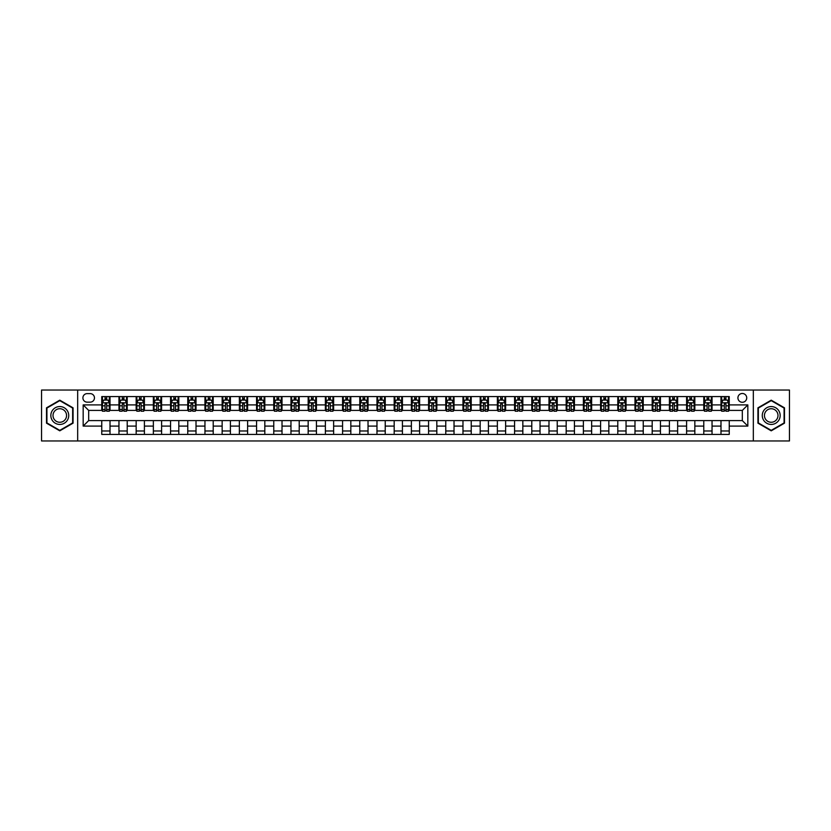 <?xml version="1.0" encoding="UTF-8"?>
<svg xmlns="http://www.w3.org/2000/svg" width="831" height="831" viewBox="0 0 831 831"><rect width="100%" height="100%" fill="white"/><g stroke="black" fill="none" stroke-linecap="round" stroke-linejoin="round"><path stroke-width="1.25" d="M742.322 393.479A4.404 4.404 0 0 0 737.918 397.883A4.404 4.404 0 0 0 742.322 402.287A4.404 4.404 0 0 0 746.726 397.883A4.404 4.404 0 0 0 742.322 393.479M753.333 440.96L789.45 440.96L789.45 390.04L753.333 390.04L753.333 440.96L77.667 440.96L77.667 390.04L41.55 390.04L41.55 440.96L77.667 440.96M87.172 402.152L90.195 402.152A4.269 4.269 0 0 0 94.464 397.883A4.269 4.269 0 0 0 90.195 393.624L87.172 393.624A4.269 4.269 0 0 0 82.903 397.883A4.269 4.269 0 0 0 87.172 402.152M753.333 390.04L77.667 390.04M101.756 426.095L83.173 426.095L83.173 404.905L101.756 404.905L101.756 410.41L88.678 410.41L88.678 420.59L101.756 420.59L101.756 434.426L729.244 434.426L729.244 420.59L742.322 420.59L742.322 410.41L729.244 410.41L729.244 404.905L747.827 404.905L747.827 426.095L729.244 426.095M729.244 404.905L729.244 396.574L101.756 396.574L101.756 404.905M720.986 396.574L720.986 410.41L721.682 410.41M724.289 410.41L725.941 410.41M728.558 410.41L729.244 410.41M720.986 410.41L711.357 410.41M703.784 396.574L703.784 410.41L704.48 410.41M707.088 410.41L708.739 410.41M703.784 410.41L694.155 410.41M686.593 396.574L686.593 410.41L687.279 410.41M689.886 410.41L691.537 410.41M686.593 410.41L676.953 410.41M669.391 396.574L669.391 410.41L670.077 410.41M672.695 410.41L674.336 410.41M669.391 410.41L659.752 410.41M652.19 396.574L652.19 410.41L652.875 410.41M655.493 410.41L657.144 410.41M652.19 410.41L642.55 410.41M634.988 396.574L634.988 410.41L635.673 410.41M638.291 410.41L639.943 410.41M634.988 410.41L625.348 410.41M617.786 396.574L617.786 410.41L618.472 410.41M621.089 410.41L622.741 410.41M617.786 410.41L608.147 410.41M600.584 396.574L600.584 410.41L601.27 410.41M603.888 410.41L605.539 410.41M600.584 410.41L590.955 410.41M583.383 396.574L583.383 410.41L584.068 410.41M586.686 410.41L588.338 410.41M583.383 410.41L573.754 410.41M566.181 396.574L566.181 410.41L566.867 410.41M569.484 410.41L571.136 410.41M566.181 410.41L556.552 410.41M548.979 396.574L548.979 410.41L549.665 410.41M552.283 410.41L553.934 410.41M548.979 410.41L539.35 410.41M531.778 396.574L531.778 410.41L532.463 410.41M535.081 410.41L536.733 410.41M531.778 410.41L522.148 410.41M514.576 396.574L514.576 410.41L515.262 410.41M517.879 410.41L519.531 410.41M514.576 410.41L504.947 410.41M497.374 396.574L497.374 410.41L498.06 410.41M500.678 410.41L502.329 410.41M497.374 410.41L487.745 410.41M480.173 396.574L480.173 410.41L480.869 410.41M483.476 410.41L485.127 410.41M480.173 410.41L470.543 410.41M462.971 396.574L462.971 410.41L463.667 410.41M466.274 410.41L467.926 410.41M462.971 410.41L453.342 410.41M445.769 396.574L445.769 410.41L446.465 410.41M449.072 410.41L450.724 410.41M445.769 410.41L436.14 410.41M428.578 396.574L428.578 410.41L429.263 410.41M431.871 410.41L433.522 410.41M428.578 410.41L418.938 410.41M411.376 396.574L411.376 410.41L412.062 410.41M414.679 410.41L416.321 410.41M411.376 410.41L401.737 410.41M394.174 396.574L394.174 410.41L394.86 410.41M397.478 410.41L399.129 410.41M394.174 410.41L384.535 410.41M376.973 396.574L376.973 410.41L377.658 410.41M380.276 410.41L381.928 410.41M376.973 410.41L367.333 410.41M359.771 396.574L359.771 410.41L360.457 410.41M363.074 410.41L364.726 410.41M359.771 410.41L350.131 410.41M342.569 396.574L342.569 410.41L343.255 410.41M345.873 410.41L347.524 410.41M342.569 410.41L332.94 410.41M325.368 396.574L325.368 410.41L326.053 410.41M328.671 410.41L330.323 410.41M325.368 410.41L315.738 410.41M308.166 396.574L308.166 410.41L308.852 410.41M311.469 410.41L313.121 410.41M308.166 410.41L298.537 410.41M290.964 396.574L290.964 410.41L291.65 410.41M294.267 410.41L295.919 410.41M290.964 410.41L281.335 410.41M273.763 396.574L273.763 410.41L274.448 410.41M277.066 410.41L278.717 410.41M273.763 410.41L264.133 410.41M256.561 396.574L256.561 410.41L257.246 410.41M259.864 410.41L261.516 410.41M256.561 410.41L246.932 410.41M239.359 396.574L239.359 410.41L240.045 410.41M242.662 410.41L244.314 410.41M239.359 410.41L229.73 410.41M222.157 396.574L222.157 410.41L222.853 410.41M225.461 410.41L227.112 410.41M222.157 410.41L212.528 410.41M204.956 396.574L204.956 410.41L205.652 410.41M208.259 410.41L209.911 410.41M204.956 410.41L195.327 410.41M187.754 396.574L187.754 410.41L188.45 410.41M191.057 410.41L192.709 410.41M187.754 410.41L178.125 410.41M170.563 396.574L170.563 410.41L171.248 410.41M173.856 410.41L175.507 410.41M170.563 410.41L160.923 410.41M153.361 396.574L153.361 410.41L154.047 410.41M156.664 410.41L158.306 410.41M153.361 410.41L143.721 410.41M136.159 396.574L136.159 410.41L136.845 410.41M139.463 410.41L141.114 410.41M136.159 410.41L126.52 410.41M118.958 396.574L118.958 410.41L119.643 410.41M122.261 410.41L123.912 410.41M118.958 410.41L109.318 410.41M101.756 410.41L102.442 410.41M105.059 410.41L106.711 410.41M101.756 420.59L110.014 420.59L110.014 434.426M729.244 420.59L110.014 420.59M110.014 396.574L110.014 410.41M101.756 400.023L102.442 400.023M105.059 400.023L106.711 400.023M109.318 400.023L110.014 400.023M101.756 430.977L110.014 430.977M118.958 420.59L118.958 434.426M127.216 396.574L127.216 410.41M118.958 400.023L119.643 400.023M122.261 400.023L123.912 400.023M126.52 400.023L127.216 400.023M127.216 420.59L127.216 434.426M118.958 430.977L127.216 430.977M136.159 420.59L136.159 434.426M144.407 420.59L144.407 434.426M136.159 430.977L144.407 430.977M144.407 396.574L144.407 410.41M136.159 400.023L136.845 400.023M139.463 400.023L141.114 400.023M143.721 400.023L144.407 400.023M153.361 420.59L153.361 434.426M161.609 420.59L161.609 434.426M153.361 430.977L161.609 430.977M161.609 396.574L161.609 410.41M153.361 400.023L154.047 400.023M156.664 400.023L158.306 400.023M160.923 400.023L161.609 400.023M170.563 420.59L170.563 434.426M178.81 420.59L178.81 434.426M170.563 430.977L178.81 430.977M178.81 396.574L178.81 410.41M170.563 400.023L171.248 400.023M173.856 400.023L175.507 400.023M178.125 400.023L178.81 400.023M187.754 420.59L187.754 434.426M196.012 420.59L196.012 434.426M187.754 430.977L196.012 430.977M196.012 396.574L196.012 410.41M187.754 400.023L188.45 400.023M191.057 400.023L192.709 400.023M195.327 400.023L196.012 400.023M204.956 420.59L204.956 434.426M213.214 420.59L213.214 434.426M204.956 430.977L213.214 430.977M213.214 396.574L213.214 410.41M204.956 400.023L205.652 400.023M208.259 400.023L209.911 400.023M212.528 400.023L213.214 400.023M222.157 420.59L222.157 434.426M230.416 420.59L230.416 434.426M222.157 430.977L230.416 430.977M230.416 396.574L230.416 410.41M222.157 400.023L222.853 400.023M225.461 400.023L227.112 400.023M229.73 400.023L230.416 400.023M239.359 420.59L239.359 434.426M247.617 420.59L247.617 434.426M239.359 430.977L247.617 430.977M247.617 396.574L247.617 410.41M239.359 400.023L240.045 400.023M242.662 400.023L244.314 400.023M246.932 400.023L247.617 400.023M256.561 420.59L256.561 434.426M264.819 420.59L264.819 434.426M256.561 430.977L264.819 430.977M264.819 396.574L264.819 410.41M256.561 400.023L257.246 400.023M259.864 400.023L261.516 400.023M264.133 400.023L264.819 400.023M273.763 420.59L273.763 434.426M282.021 420.59L282.021 434.426M273.763 430.977L282.021 430.977M282.021 396.574L282.021 410.41M273.763 400.023L274.448 400.023M277.066 400.023L278.717 400.023M281.335 400.023L282.021 400.023M290.964 420.59L290.964 434.426M299.222 420.59L299.222 434.426M290.964 430.977L299.222 430.977M299.222 396.574L299.222 410.41M290.964 400.023L291.65 400.023M294.267 400.023L295.919 400.023M298.537 400.023L299.222 400.023M308.166 420.59L308.166 434.426M316.424 420.59L316.424 434.426M308.166 430.977L316.424 430.977M316.424 396.574L316.424 410.41M308.166 400.023L308.852 400.023M311.469 400.023L313.121 400.023M315.738 400.023L316.424 400.023M325.368 420.59L325.368 434.426M333.626 420.59L333.626 434.426M325.368 430.977L333.626 430.977M333.626 396.574L333.626 410.41M325.368 400.023L326.053 400.023M328.671 400.023L330.323 400.023M332.94 400.023L333.626 400.023M342.569 420.59L342.569 434.426M350.827 420.59L350.827 434.426M342.569 430.977L350.827 430.977M350.827 396.574L350.827 410.41M342.569 400.023L343.255 400.023M345.873 400.023L347.524 400.023M350.131 400.023L350.827 400.023M359.771 420.59L359.771 434.426M368.029 420.59L368.029 434.426M359.771 430.977L368.029 430.977M368.029 396.574L368.029 410.41M359.771 400.023L360.457 400.023M363.074 400.023L364.726 400.023M367.333 400.023L368.029 400.023M376.973 420.59L376.973 434.426M385.231 420.59L385.231 434.426M376.973 430.977L385.231 430.977M385.231 396.574L385.231 410.41M376.973 400.023L377.658 400.023M380.276 400.023L381.928 400.023M384.535 400.023L385.231 400.023M394.174 420.59L394.174 434.426M402.422 420.59L402.422 434.426M394.174 430.977L402.422 430.977M402.422 396.574L402.422 410.41M394.174 400.023L394.86 400.023M397.478 400.023L399.129 400.023M401.737 400.023L402.422 400.023M411.376 420.59L411.376 434.426M419.624 420.59L419.624 434.426M411.376 430.977L419.624 430.977M419.624 396.574L419.624 410.41M411.376 400.023L412.062 400.023M414.679 400.023L416.321 400.023M418.938 400.023L419.624 400.023M428.578 420.59L428.578 434.426M436.826 420.59L436.826 434.426M428.578 430.977L436.826 430.977M436.826 396.574L436.826 410.41M428.578 400.023L429.263 400.023M431.871 400.023L433.522 400.023M436.14 400.023L436.826 400.023M445.769 420.59L445.769 434.426M454.027 420.59L454.027 434.426M445.769 430.977L454.027 430.977M454.027 396.574L454.027 410.41M445.769 400.023L446.465 400.023M449.072 400.023L450.724 400.023M453.342 400.023L454.027 400.023M462.971 420.59L462.971 434.426M471.229 420.59L471.229 434.426M462.971 430.977L471.229 430.977M471.229 396.574L471.229 410.41M462.971 400.023L463.667 400.023M466.274 400.023L467.926 400.023M470.543 400.023L471.229 400.023M480.173 420.59L480.173 434.426M488.431 420.59L488.431 434.426M480.173 430.977L488.431 430.977M488.431 396.574L488.431 410.41M480.173 400.023L480.869 400.023M483.476 400.023L485.127 400.023M487.745 400.023L488.431 400.023M497.374 420.59L497.374 434.426M505.632 420.59L505.632 434.426M497.374 430.977L505.632 430.977M505.632 396.574L505.632 410.41M497.374 400.023L498.06 400.023M500.678 400.023L502.329 400.023M504.947 400.023L505.632 400.023M514.576 420.59L514.576 434.426M522.834 420.59L522.834 434.426M514.576 430.977L522.834 430.977M522.834 396.574L522.834 410.41M514.576 400.023L515.262 400.023M517.879 400.023L519.531 400.023M522.148 400.023L522.834 400.023M531.778 420.59L531.778 434.426M540.036 420.59L540.036 434.426M531.778 430.977L540.036 430.977M540.036 396.574L540.036 410.41M531.778 400.023L532.463 400.023M535.081 400.023L536.733 400.023M539.35 400.023L540.036 400.023M548.979 420.59L548.979 434.426M557.237 420.59L557.237 434.426M548.979 430.977L557.237 430.977M557.237 396.574L557.237 410.41M548.979 400.023L549.665 400.023M552.283 400.023L553.934 400.023M556.552 400.023L557.237 400.023M566.181 420.59L566.181 434.426M574.439 420.59L574.439 434.426M566.181 430.977L574.439 430.977M574.439 396.574L574.439 410.41M566.181 400.023L566.867 400.023M569.484 400.023L571.136 400.023M573.754 400.023L574.439 400.023M583.383 420.59L583.383 434.426M591.641 420.59L591.641 434.426M583.383 430.977L591.641 430.977M591.641 396.574L591.641 410.41M583.383 400.023L584.068 400.023M586.686 400.023L588.338 400.023M590.955 400.023L591.641 400.023M600.584 420.59L600.584 434.426M608.843 420.59L608.843 434.426M600.584 430.977L608.843 430.977M608.843 396.574L608.843 410.41M600.584 400.023L601.27 400.023M603.888 400.023L605.539 400.023M608.147 400.023L608.843 400.023M617.786 420.59L617.786 434.426M626.044 420.59L626.044 434.426M617.786 430.977L626.044 430.977M626.044 396.574L626.044 410.41M617.786 400.023L618.472 400.023M621.089 400.023L622.741 400.023M625.348 400.023L626.044 400.023M634.988 420.59L634.988 434.426M643.246 420.59L643.246 434.426M634.988 430.977L643.246 430.977M643.246 396.574L643.246 410.41M634.988 400.023L635.673 400.023M638.291 400.023L639.943 400.023M642.55 400.023L643.246 400.023M652.19 420.59L652.19 434.426M660.437 420.59L660.437 434.426M652.19 430.977L660.437 430.977M660.437 396.574L660.437 410.41M652.19 400.023L652.875 400.023M655.493 400.023L657.144 400.023M659.752 400.023L660.437 400.023M669.391 420.59L669.391 434.426M677.639 420.59L677.639 434.426M669.391 430.977L677.639 430.977M677.639 396.574L677.639 410.41M669.391 400.023L670.077 400.023M672.695 400.023L674.336 400.023M676.953 400.023L677.639 400.023M686.593 420.59L686.593 434.426M694.841 420.59L694.841 434.426M686.593 430.977L694.841 430.977M694.841 396.574L694.841 410.41M686.593 400.023L687.279 400.023M689.886 400.023L691.537 400.023M694.155 400.023L694.841 400.023M703.784 420.59L703.784 434.426M712.042 420.59L712.042 434.426M703.784 430.977L712.042 430.977M712.042 396.574L712.042 410.41M703.784 400.023L704.48 400.023M707.088 400.023L708.739 400.023M711.357 400.023L712.042 400.023M720.986 420.59L720.986 434.426M720.986 430.977L729.244 430.977M720.986 400.023L721.682 400.023M724.289 400.023L725.941 400.023M728.558 400.023L729.244 400.023M88.678 410.41L83.173 404.905M88.678 420.59L83.173 426.095M747.827 404.905L742.322 410.41M747.827 426.095L742.322 420.59M59.78 430.832L73.066 423.166L73.066 407.834L59.78 400.168L46.505 407.834L46.505 423.166L59.78 430.832M784.495 407.834L771.22 400.168L757.934 407.834L757.934 423.166L771.22 430.832L784.495 423.166L784.495 407.834M106.711 398.371L105.059 398.371M109.318 409.506L106.711 409.506L106.711 411.231L109.318 411.231L109.318 402.838L107.947 400.085L103.813 400.085L102.442 402.838L102.442 411.231L105.059 411.231L105.059 409.506L102.442 409.506M102.442 402.838L102.442 396.574M109.318 402.838L109.318 396.574M105.059 400.085L105.059 396.574M106.711 396.574L106.711 400.085M106.711 409.506L106.711 403.876L105.059 403.876L105.059 409.506M123.912 398.371L122.261 398.371M126.52 409.506L123.912 409.506L123.912 411.231L126.52 411.231L126.52 402.838L125.149 400.085L121.014 400.085L119.643 402.838L119.643 411.231L122.261 411.231L122.261 409.506L119.643 409.506M119.643 402.838L119.643 396.574M126.52 402.838L126.52 396.574M122.261 400.085L122.261 396.574M123.912 396.574L123.912 400.085M123.912 409.506L123.912 403.876L122.261 403.876L122.261 409.506M141.114 398.371L139.463 398.371M143.721 409.506L141.114 409.506L141.114 411.231L143.721 411.231L143.721 402.838L142.35 400.085L138.216 400.085L136.845 402.838L136.845 411.231L139.463 411.231L139.463 409.506L136.845 409.506M136.845 402.838L136.845 396.574M143.721 402.838L143.721 396.574M139.463 400.085L139.463 396.574M141.114 396.574L141.114 400.085M141.114 409.506L141.114 403.876L139.463 403.876L139.463 409.506M158.306 398.371L156.664 398.371M160.923 409.506L158.306 409.506L158.306 411.231L160.923 411.231L160.923 402.838L159.552 400.085L155.418 400.085L154.047 402.838L154.047 411.231L156.664 411.231L156.664 409.506L154.047 409.506M154.047 402.838L154.047 396.574M160.923 402.838L160.923 396.574M156.664 400.085L156.664 396.574M158.306 396.574L158.306 400.085M158.306 409.506L158.306 403.876L156.664 403.876L156.664 409.506M175.507 398.371L173.856 398.371M178.125 409.506L175.507 409.506L175.507 411.231L178.125 411.231L178.125 402.838L176.754 400.085L172.619 400.085L171.248 402.838L171.248 411.231L173.856 411.231L173.856 409.506L171.248 409.506M171.248 402.838L171.248 396.574M178.125 402.838L178.125 396.574M173.856 400.085L173.856 396.574M175.507 396.574L175.507 400.085M175.507 409.506L175.507 403.876L173.856 403.876L173.856 409.506M67.529 411.023A8.944 8.944 0 0 0 55.313 407.751A8.944 8.944 0 0 0 52.041 419.977A8.944 8.944 0 0 0 64.257 423.249A8.944 8.944 0 0 0 67.529 411.023M65.649 412.114A6.773 6.773 0 0 0 56.394 409.631A6.773 6.773 0 0 0 53.922 418.886A6.773 6.773 0 0 0 63.166 421.369A6.773 6.773 0 0 0 65.649 412.114M59.78 430.354L46.92 422.927L46.92 408.073L59.78 400.646L72.65 408.073L72.65 422.927L59.78 430.354M771.22 424.444A8.944 8.944 0 0 0 780.164 415.5A8.944 8.944 0 0 0 771.22 406.556A8.944 8.944 0 0 0 762.276 415.5A8.944 8.944 0 0 0 771.22 424.444M771.22 422.273A6.773 6.773 0 0 0 777.993 415.5A6.773 6.773 0 0 0 771.22 408.727A6.773 6.773 0 0 0 764.447 415.5A6.773 6.773 0 0 0 771.22 422.273M758.35 408.073L771.22 400.646L784.08 408.073L784.08 422.927L771.22 430.354L758.35 422.927L758.35 408.073M192.709 398.371L191.057 398.371M195.327 409.506L192.709 409.506L192.709 411.231L195.327 411.231L195.327 402.838L193.955 400.085L189.821 400.085L188.45 402.838L188.45 411.231L191.057 411.231L191.057 409.506L188.45 409.506M188.45 402.838L188.45 396.574M195.327 402.838L195.327 396.574M191.057 400.085L191.057 396.574M192.709 396.574L192.709 400.085M192.709 409.506L192.709 403.876L191.057 403.876L191.057 409.506M209.911 398.371L208.259 398.371M212.528 409.506L209.911 409.506L209.911 411.231L212.528 411.231L212.528 402.838L211.157 400.085L207.023 400.085L205.652 402.838L205.652 411.231L208.259 411.231L208.259 409.506L205.652 409.506M205.652 402.838L205.652 396.574M212.528 402.838L212.528 396.574M208.259 400.085L208.259 396.574M209.911 396.574L209.911 400.085M209.911 409.506L209.911 403.876L208.259 403.876L208.259 409.506M227.112 398.371L225.461 398.371M229.73 409.506L227.112 409.506L227.112 411.231L229.73 411.231L229.73 402.838L228.348 400.085L224.225 400.085L222.853 402.838L222.853 411.231L225.461 411.231L225.461 409.506L222.853 409.506M222.853 402.838L222.853 396.574M229.73 402.838L229.73 396.574M225.461 400.085L225.461 396.574M227.112 396.574L227.112 400.085M227.112 409.506L227.112 403.876L225.461 403.876L225.461 409.506M244.314 398.371L242.662 398.371M246.932 409.506L244.314 409.506L244.314 411.231L246.932 411.231L246.932 402.838L245.55 400.085L241.426 400.085L240.045 402.838L240.045 411.231L242.662 411.231L242.662 409.506L240.045 409.506M240.045 402.838L240.045 396.574M246.932 402.838L246.932 396.574M242.662 400.085L242.662 396.574M244.314 396.574L244.314 400.085M244.314 409.506L244.314 403.876L242.662 403.876L242.662 409.506M261.516 398.371L259.864 398.371M264.133 409.506L261.516 409.506L261.516 411.231L264.133 411.231L264.133 402.838L262.752 400.085L258.628 400.085L257.246 402.838L257.246 411.231L259.864 411.231L259.864 409.506L257.246 409.506M257.246 402.838L257.246 396.574M264.133 402.838L264.133 396.574M259.864 400.085L259.864 396.574M261.516 396.574L261.516 400.085M261.516 409.506L261.516 403.876L259.864 403.876L259.864 409.506M278.717 398.371L277.066 398.371M281.335 409.506L278.717 409.506L278.717 411.231L281.335 411.231L281.335 402.838L279.954 400.085L275.83 400.085L274.448 402.838L274.448 411.231L277.066 411.231L277.066 409.506L274.448 409.506M274.448 402.838L274.448 396.574M281.335 402.838L281.335 396.574M277.066 400.085L277.066 396.574M278.717 396.574L278.717 400.085M278.717 409.506L278.717 403.876L277.066 403.876L277.066 409.506M295.919 398.371L294.267 398.371M298.537 409.506L295.919 409.506L295.919 411.231L298.537 411.231L298.537 402.838L297.155 400.085L293.031 400.085L291.65 402.838L291.65 411.231L294.267 411.231L294.267 409.506L291.65 409.506M291.65 402.838L291.65 396.574M298.537 402.838L298.537 396.574M294.267 400.085L294.267 396.574M295.919 396.574L295.919 400.085M295.919 409.506L295.919 403.876L294.267 403.876L294.267 409.506M313.121 398.371L311.469 398.371M315.738 409.506L313.121 409.506L313.121 411.231L315.738 411.231L315.738 402.838L314.357 400.085L310.233 400.085L308.852 402.838L308.852 411.231L311.469 411.231L311.469 409.506L308.852 409.506M308.852 402.838L308.852 396.574M315.738 402.838L315.738 396.574M311.469 400.085L311.469 396.574M313.121 396.574L313.121 400.085M313.121 409.506L313.121 403.876L311.469 403.876L311.469 409.506M330.323 398.371L328.671 398.371M332.94 409.506L330.323 409.506L330.323 411.231L332.94 411.231L332.94 402.838L331.559 400.085L327.435 400.085L326.053 402.838L326.053 411.231L328.671 411.231L328.671 409.506L326.053 409.506M326.053 402.838L326.053 396.574M332.94 402.838L332.94 396.574M328.671 400.085L328.671 396.574M330.323 396.574L330.323 400.085M330.323 409.506L330.323 403.876L328.671 403.876L328.671 409.506M347.524 398.371L345.873 398.371M350.131 409.506L347.524 409.506L347.524 411.231L350.131 411.231L350.131 402.838L348.76 400.085L344.636 400.085L343.255 402.838L343.255 411.231L345.873 411.231L345.873 409.506L343.255 409.506M343.255 402.838L343.255 396.574M350.131 402.838L350.131 396.574M345.873 400.085L345.873 396.574M347.524 396.574L347.524 400.085M347.524 409.506L347.524 403.876L345.873 403.876L345.873 409.506M364.726 398.371L363.074 398.371M367.333 409.506L364.726 409.506L364.726 411.231L367.333 411.231L367.333 402.838L365.962 400.085L361.828 400.085L360.457 402.838L360.457 411.231L363.074 411.231L363.074 409.506L360.457 409.506M360.457 402.838L360.457 396.574M367.333 402.838L367.333 396.574M363.074 400.085L363.074 396.574M364.726 396.574L364.726 400.085M364.726 409.506L364.726 403.876L363.074 403.876L363.074 409.506M381.928 398.371L380.276 398.371M384.535 409.506L381.928 409.506L381.928 411.231L384.535 411.231L384.535 402.838L383.164 400.085L379.029 400.085L377.658 402.838L377.658 411.231L380.276 411.231L380.276 409.506L377.658 409.506M377.658 402.838L377.658 396.574M384.535 402.838L384.535 396.574M380.276 400.085L380.276 396.574M381.928 396.574L381.928 400.085M381.928 409.506L381.928 403.876L380.276 403.876L380.276 409.506M399.129 398.371L397.478 398.371M401.737 409.506L399.129 409.506L399.129 411.231L401.737 411.231L401.737 402.838L400.365 400.085L396.231 400.085L394.86 402.838L394.86 411.231L397.478 411.231L397.478 409.506L394.86 409.506M394.86 402.838L394.86 396.574M401.737 402.838L401.737 396.574M397.478 400.085L397.478 396.574M399.129 396.574L399.129 400.085M399.129 409.506L399.129 403.876L397.478 403.876L397.478 409.506M416.321 398.371L414.679 398.371M418.938 409.506L416.321 409.506L416.321 411.231L418.938 411.231L418.938 402.838L417.567 400.085L413.433 400.085L412.062 402.838L412.062 411.231L414.679 411.231L414.679 409.506L412.062 409.506M412.062 402.838L412.062 396.574M418.938 402.838L418.938 396.574M414.679 400.085L414.679 396.574M416.321 396.574L416.321 400.085M416.321 409.506L416.321 403.876L414.679 403.876L414.679 409.506M433.522 398.371L431.871 398.371M436.14 409.506L433.522 409.506L433.522 411.231L436.14 411.231L436.14 402.838L434.769 400.085L430.635 400.085L429.263 402.838L429.263 411.231L431.871 411.231L431.871 409.506L429.263 409.506M429.263 402.838L429.263 396.574M436.14 402.838L436.14 396.574M431.871 400.085L431.871 396.574M433.522 396.574L433.522 400.085M433.522 409.506L433.522 403.876L431.871 403.876L431.871 409.506M450.724 398.371L449.072 398.371M453.342 409.506L450.724 409.506L450.724 411.231L453.342 411.231L453.342 402.838L451.971 400.085L447.836 400.085L446.465 402.838L446.465 411.231L449.072 411.231L449.072 409.506L446.465 409.506M446.465 402.838L446.465 396.574M453.342 402.838L453.342 396.574M449.072 400.085L449.072 396.574M450.724 396.574L450.724 400.085M450.724 409.506L450.724 403.876L449.072 403.876L449.072 409.506M467.926 398.371L466.274 398.371M470.543 409.506L467.926 409.506L467.926 411.231L470.543 411.231L470.543 402.838L469.172 400.085L465.038 400.085L463.667 402.838L463.667 411.231L466.274 411.231L466.274 409.506L463.667 409.506M463.667 402.838L463.667 396.574M470.543 402.838L470.543 396.574M466.274 400.085L466.274 396.574M467.926 396.574L467.926 400.085M467.926 409.506L467.926 403.876L466.274 403.876L466.274 409.506M485.127 398.371L483.476 398.371M487.745 409.506L485.127 409.506L485.127 411.231L487.745 411.231L487.745 402.838L486.364 400.085L482.24 400.085L480.869 402.838L480.869 411.231L483.476 411.231L483.476 409.506L480.869 409.506M480.869 402.838L480.869 396.574M487.745 402.838L487.745 396.574M483.476 400.085L483.476 396.574M485.127 396.574L485.127 400.085M485.127 409.506L485.127 403.876L483.476 403.876L483.476 409.506M502.329 398.371L500.678 398.371M504.947 409.506L502.329 409.506L502.329 411.231L504.947 411.231L504.947 402.838L503.565 400.085L499.441 400.085L498.06 402.838L498.06 411.231L500.678 411.231L500.678 409.506L498.06 409.506M498.06 402.838L498.06 396.574M504.947 402.838L504.947 396.574M500.678 400.085L500.678 396.574M502.329 396.574L502.329 400.085M502.329 409.506L502.329 403.876L500.678 403.876L500.678 409.506M519.531 398.371L517.879 398.371M522.148 409.506L519.531 409.506L519.531 411.231L522.148 411.231L522.148 402.838L520.767 400.085L516.643 400.085L515.262 402.838L515.262 411.231L517.879 411.231L517.879 409.506L515.262 409.506M515.262 402.838L515.262 396.574M522.148 402.838L522.148 396.574M517.879 400.085L517.879 396.574M519.531 396.574L519.531 400.085M519.531 409.506L519.531 403.876L517.879 403.876L517.879 409.506M536.733 398.371L535.081 398.371M539.35 409.506L536.733 409.506L536.733 411.231L539.35 411.231L539.35 402.838L537.969 400.085L533.845 400.085L532.463 402.838L532.463 411.231L535.081 411.231L535.081 409.506L532.463 409.506M532.463 402.838L532.463 396.574M539.35 402.838L539.35 396.574M535.081 400.085L535.081 396.574M536.733 396.574L536.733 400.085M536.733 409.506L536.733 403.876L535.081 403.876L535.081 409.506M553.934 398.371L552.283 398.371M556.552 409.506L553.934 409.506L553.934 411.231L556.552 411.231L556.552 402.838L555.17 400.085L551.046 400.085L549.665 402.838L549.665 411.231L552.283 411.231L552.283 409.506L549.665 409.506M549.665 402.838L549.665 396.574M556.552 402.838L556.552 396.574M552.283 400.085L552.283 396.574M553.934 396.574L553.934 400.085M553.934 409.506L553.934 403.876L552.283 403.876L552.283 409.506M571.136 398.371L569.484 398.371M573.754 409.506L571.136 409.506L571.136 411.231L573.754 411.231L573.754 402.838L572.372 400.085L568.248 400.085L566.867 402.838L566.867 411.231L569.484 411.231L569.484 409.506L566.867 409.506M566.867 402.838L566.867 396.574M573.754 402.838L573.754 396.574M569.484 400.085L569.484 396.574M571.136 396.574L571.136 400.085M571.136 409.506L571.136 403.876L569.484 403.876L569.484 409.506M588.338 398.371L586.686 398.371M590.955 409.506L588.338 409.506L588.338 411.231L590.955 411.231L590.955 402.838L589.574 400.085L585.45 400.085L584.068 402.838L584.068 411.231L586.686 411.231L586.686 409.506L584.068 409.506M584.068 402.838L584.068 396.574M590.955 402.838L590.955 396.574M586.686 400.085L586.686 396.574M588.338 396.574L588.338 400.085M588.338 409.506L588.338 403.876L586.686 403.876L586.686 409.506M605.539 398.371L603.888 398.371M608.147 409.506L605.539 409.506L605.539 411.231L608.147 411.231L608.147 402.838L606.775 400.085L602.652 400.085L601.27 402.838L601.27 411.231L603.888 411.231L603.888 409.506L601.27 409.506M601.27 402.838L601.27 396.574M608.147 402.838L608.147 396.574M603.888 400.085L603.888 396.574M605.539 396.574L605.539 400.085M605.539 409.506L605.539 403.876L603.888 403.876L603.888 409.506M622.741 398.371L621.089 398.371M625.348 409.506L622.741 409.506L622.741 411.231L625.348 411.231L625.348 402.838L623.977 400.085L619.843 400.085L618.472 402.838L618.472 411.231L621.089 411.231L621.089 409.506L618.472 409.506M618.472 402.838L618.472 396.574M625.348 402.838L625.348 396.574M621.089 400.085L621.089 396.574M622.741 396.574L622.741 400.085M622.741 409.506L622.741 403.876L621.089 403.876L621.089 409.506M639.943 398.371L638.291 398.371M642.55 409.506L639.943 409.506L639.943 411.231L642.55 411.231L642.55 402.838L641.179 400.085L637.045 400.085L635.673 402.838L635.673 411.231L638.291 411.231L638.291 409.506L635.673 409.506M635.673 402.838L635.673 396.574M642.55 402.838L642.55 396.574M638.291 400.085L638.291 396.574M639.943 396.574L639.943 400.085M639.943 409.506L639.943 403.876L638.291 403.876L638.291 409.506M657.144 398.371L655.493 398.371M659.752 409.506L657.144 409.506L657.144 411.231L659.752 411.231L659.752 402.838L658.381 400.085L654.246 400.085L652.875 402.838L652.875 411.231L655.493 411.231L655.493 409.506L652.875 409.506M652.875 402.838L652.875 396.574M659.752 402.838L659.752 396.574M655.493 400.085L655.493 396.574M657.144 396.574L657.144 400.085M657.144 409.506L657.144 403.876L655.493 403.876L655.493 409.506M674.336 398.371L672.695 398.371M676.953 409.506L674.336 409.506L674.336 411.231L676.953 411.231L676.953 402.838L675.582 400.085L671.448 400.085L670.077 402.838L670.077 411.231L672.695 411.231L672.695 409.506L670.077 409.506M670.077 402.838L670.077 396.574M676.953 402.838L676.953 396.574M672.695 400.085L672.695 396.574M674.336 396.574L674.336 400.085M674.336 409.506L674.336 403.876L672.695 403.876L672.695 409.506M691.537 398.371L689.886 398.371M694.155 409.506L691.537 409.506L691.537 411.231L694.155 411.231L694.155 402.838L692.784 400.085L688.65 400.085L687.279 402.838L687.279 411.231L689.886 411.231L689.886 409.506L687.279 409.506M687.279 402.838L687.279 396.574M694.155 402.838L694.155 396.574M689.886 400.085L689.886 396.574M691.537 396.574L691.537 400.085M691.537 409.506L691.537 403.876L689.886 403.876L689.886 409.506M708.739 398.371L707.088 398.371M711.357 409.506L708.739 409.506L708.739 411.231L711.357 411.231L711.357 402.838L709.986 400.085L705.851 400.085L704.48 402.838L704.48 411.231L707.088 411.231L707.088 409.506L704.48 409.506M704.48 402.838L704.48 396.574M711.357 402.838L711.357 396.574M707.088 400.085L707.088 396.574M708.739 396.574L708.739 400.085M708.739 409.506L708.739 403.876L707.088 403.876L707.088 409.506M725.941 398.371L724.289 398.371M728.558 409.506L725.941 409.506L725.941 411.231L728.558 411.231L728.558 402.838L727.187 400.085L723.053 400.085L721.682 402.838L721.682 411.231L724.289 411.231L724.289 409.506L721.682 409.506M721.682 402.838L721.682 396.574M728.558 402.838L728.558 396.574M724.289 400.085L724.289 396.574M725.941 396.574L725.941 400.085M725.941 409.506L725.941 403.876L724.289 403.876L724.289 409.506M118.958 426.095L110.014 426.095M118.958 404.905L110.014 404.905M136.159 404.905L127.216 404.905M136.159 426.095L127.216 426.095M153.361 404.905L144.407 404.905M153.361 426.095L144.407 426.095M170.563 404.905L161.609 404.905M170.563 426.095L161.609 426.095M187.754 404.905L178.81 404.905M187.754 426.095L178.81 426.095M204.956 404.905L196.012 404.905M204.956 426.095L196.012 426.095M222.157 404.905L213.214 404.905M222.157 426.095L213.214 426.095M239.359 404.905L230.416 404.905M239.359 426.095L230.416 426.095M256.561 404.905L247.617 404.905M256.561 426.095L247.617 426.095M273.763 404.905L264.819 404.905M273.763 426.095L264.819 426.095M290.964 404.905L282.021 404.905M290.964 426.095L282.021 426.095M308.166 404.905L299.222 404.905M308.166 426.095L299.222 426.095M325.368 404.905L316.424 404.905M325.368 426.095L316.424 426.095M342.569 404.905L333.626 404.905M342.569 426.095L333.626 426.095M359.771 404.905L350.827 404.905M359.771 426.095L350.827 426.095M376.973 404.905L368.029 404.905M376.973 426.095L368.029 426.095M394.174 404.905L385.231 404.905M394.174 426.095L385.231 426.095M411.376 404.905L402.422 404.905M411.376 426.095L402.422 426.095M428.578 404.905L419.624 404.905M428.578 426.095L419.624 426.095M445.769 404.905L436.826 404.905M445.769 426.095L436.826 426.095M462.971 404.905L454.027 404.905M462.971 426.095L454.027 426.095M480.173 404.905L471.229 404.905M480.173 426.095L471.229 426.095M497.374 404.905L488.431 404.905M497.374 426.095L488.431 426.095M514.576 404.905L505.632 404.905M514.576 426.095L505.632 426.095M531.778 404.905L522.834 404.905M531.778 426.095L522.834 426.095M548.979 404.905L540.036 404.905M548.979 426.095L540.036 426.095M566.181 404.905L557.237 404.905M566.181 426.095L557.237 426.095M583.383 404.905L574.439 404.905M583.383 426.095L574.439 426.095M600.584 404.905L591.641 404.905M600.584 426.095L591.641 426.095M617.786 404.905L608.843 404.905M617.786 426.095L608.843 426.095M634.988 404.905L626.044 404.905M634.988 426.095L626.044 426.095M652.19 404.905L643.246 404.905M652.19 426.095L643.246 426.095M669.391 404.905L660.437 404.905M669.391 426.095L660.437 426.095M686.593 404.905L677.639 404.905M686.593 426.095L677.639 426.095M703.784 404.905L694.841 404.905M703.784 426.095L694.841 426.095M720.986 404.905L712.042 404.905M720.986 426.095L712.042 426.095M109.287 402.775L102.473 402.775M102.442 400.251L103.74 400.251M108.03 400.251L109.318 400.251M105.059 405.819L102.442 405.819M109.318 405.819L106.711 405.819M106.711 399.244L105.059 399.244M126.489 402.775L119.674 402.775M119.643 400.251L120.931 400.251M125.232 400.251L126.52 400.251M122.261 405.819L119.643 405.819M126.52 405.819L123.912 405.819M123.912 399.244L122.261 399.244M143.69 402.775L136.876 402.775M136.845 400.251L138.133 400.251M142.433 400.251L143.721 400.251M139.463 405.819L136.845 405.819M143.721 405.819L141.114 405.819M141.114 399.244L139.463 399.244M160.892 402.775L154.078 402.775M154.047 400.251L155.335 400.251M159.635 400.251L160.923 400.251M156.664 405.819L154.047 405.819M160.923 405.819L158.306 405.819M158.306 399.244L156.664 399.244M178.094 402.775L171.279 402.775M171.248 400.251L172.536 400.251M176.837 400.251L178.125 400.251M173.856 405.819L171.248 405.819M178.125 405.819L175.507 405.819M175.507 399.244L173.856 399.244M195.295 402.775L188.481 402.775M188.45 400.251L189.738 400.251M194.039 400.251L195.327 400.251M191.057 405.819L188.45 405.819M195.327 405.819L192.709 405.819M192.709 399.244L191.057 399.244M212.497 402.775L205.683 402.775M205.652 400.251L206.94 400.251M211.23 400.251L212.528 400.251M208.259 405.819L205.652 405.819M212.528 405.819L209.911 405.819M209.911 399.244L208.259 399.244M229.699 402.775L222.885 402.775M222.853 400.251L224.141 400.251M228.432 400.251L229.73 400.251M225.461 405.819L222.853 405.819M229.73 405.819L227.112 405.819M227.112 399.244L225.461 399.244M246.9 402.775L240.086 402.775M240.045 400.251L241.343 400.251M245.633 400.251L246.932 400.251M242.662 405.819L240.045 405.819M246.932 405.819L244.314 405.819M244.314 399.244L242.662 399.244M264.092 402.775L257.288 402.775M257.246 400.251L258.545 400.251M262.835 400.251L264.133 400.251M259.864 405.819L257.246 405.819M264.133 405.819L261.516 405.819M261.516 399.244L259.864 399.244M281.294 402.775L274.49 402.775M274.448 400.251L275.747 400.251M280.037 400.251L281.335 400.251M277.066 405.819L274.448 405.819M281.335 405.819L278.717 405.819M278.717 399.244L277.066 399.244M298.495 402.775L291.691 402.775M291.65 400.251L292.948 400.251M297.238 400.251L298.537 400.251M294.267 405.819L291.65 405.819M298.537 405.819L295.919 405.819M295.919 399.244L294.267 399.244M315.697 402.775L308.893 402.775M308.852 400.251L310.15 400.251M314.44 400.251L315.738 400.251M311.469 405.819L308.852 405.819M315.738 405.819L313.121 405.819M313.121 399.244L311.469 399.244M332.899 402.775L326.084 402.775M326.053 400.251L327.352 400.251M331.642 400.251L332.94 400.251M328.671 405.819L326.053 405.819M332.94 405.819L330.323 405.819M330.323 399.244L328.671 399.244M350.1 402.775L343.286 402.775M343.255 400.251L344.553 400.251M348.843 400.251L350.131 400.251M345.873 405.819L343.255 405.819M350.131 405.819L347.524 405.819M347.524 399.244L345.873 399.244M367.302 402.775L360.488 402.775M360.457 400.251L361.755 400.251M366.045 400.251L367.333 400.251M363.074 405.819L360.457 405.819M367.333 405.819L364.726 405.819M364.726 399.244L363.074 399.244M384.504 402.775L377.69 402.775M377.658 400.251L378.946 400.251M383.247 400.251L384.535 400.251M380.276 405.819L377.658 405.819M384.535 405.819L381.928 405.819M381.928 399.244L380.276 399.244M401.705 402.775L394.891 402.775M394.86 400.251L396.148 400.251M400.449 400.251L401.737 400.251M397.478 405.819L394.86 405.819M401.737 405.819L399.129 405.819M399.129 399.244L397.478 399.244M418.907 402.775L412.093 402.775M412.062 400.251L413.35 400.251M417.65 400.251L418.938 400.251M414.679 405.819L412.062 405.819M418.938 405.819L416.321 405.819M416.321 399.244L414.679 399.244M436.109 402.775L429.295 402.775M429.263 400.251L430.551 400.251M434.852 400.251L436.14 400.251M431.871 405.819L429.263 405.819M436.14 405.819L433.522 405.819M433.522 399.244L431.871 399.244M453.31 402.775L446.496 402.775M446.465 400.251L447.753 400.251M452.054 400.251L453.342 400.251M449.072 405.819L446.465 405.819M453.342 405.819L450.724 405.819M450.724 399.244L449.072 399.244M470.512 402.775L463.698 402.775M463.667 400.251L464.955 400.251M469.245 400.251L470.543 400.251M466.274 405.819L463.667 405.819M470.543 405.819L467.926 405.819M467.926 399.244L466.274 399.244M487.714 402.775L480.9 402.775M480.869 400.251L482.157 400.251M486.447 400.251L487.745 400.251M483.476 405.819L480.869 405.819M487.745 405.819L485.127 405.819M485.127 399.244L483.476 399.244M504.916 402.775L498.101 402.775M498.06 400.251L499.358 400.251M503.648 400.251L504.947 400.251M500.678 405.819L498.06 405.819M504.947 405.819L502.329 405.819M502.329 399.244L500.678 399.244M522.107 402.775L515.303 402.775M515.262 400.251L516.56 400.251M520.85 400.251L522.148 400.251M517.879 405.819L515.262 405.819M522.148 405.819L519.531 405.819M519.531 399.244L517.879 399.244M539.309 402.775L532.505 402.775M532.463 400.251L533.762 400.251M538.052 400.251L539.35 400.251M535.081 405.819L532.463 405.819M539.35 405.819L536.733 405.819M536.733 399.244L535.081 399.244M556.51 402.775L549.707 402.775M549.665 400.251L550.963 400.251M555.253 400.251L556.552 400.251M552.283 405.819L549.665 405.819M556.552 405.819L553.934 405.819M553.934 399.244L552.283 399.244M573.712 402.775L566.908 402.775M566.867 400.251L568.165 400.251M572.455 400.251L573.754 400.251M569.484 405.819L566.867 405.819M573.754 405.819L571.136 405.819M571.136 399.244L569.484 399.244M590.914 402.775L584.1 402.775M584.068 400.251L585.367 400.251M589.657 400.251L590.955 400.251M586.686 405.819L584.068 405.819M590.955 405.819L588.338 405.819M588.338 399.244L586.686 399.244M608.115 402.775L601.301 402.775M601.27 400.251L602.568 400.251M606.859 400.251L608.147 400.251M603.888 405.819L601.27 405.819M608.147 405.819L605.539 405.819M605.539 399.244L603.888 399.244M625.317 402.775L618.503 402.775M618.472 400.251L619.77 400.251M624.06 400.251L625.348 400.251M621.089 405.819L618.472 405.819M625.348 405.819L622.741 405.819M622.741 399.244L621.089 399.244M642.519 402.775L635.705 402.775M635.673 400.251L636.962 400.251M641.262 400.251L642.55 400.251M638.291 405.819L635.673 405.819M642.55 405.819L639.943 405.819M639.943 399.244L638.291 399.244M659.721 402.775L652.906 402.775M652.875 400.251L654.163 400.251M658.464 400.251L659.752 400.251M655.493 405.819L652.875 405.819M659.752 405.819L657.144 405.819M657.144 399.244L655.493 399.244M676.922 402.775L670.108 402.775M670.077 400.251L671.365 400.251M675.665 400.251L676.953 400.251M672.695 405.819L670.077 405.819M676.953 405.819L674.336 405.819M674.336 399.244L672.695 399.244M694.124 402.775L687.31 402.775M687.279 400.251L688.567 400.251M692.867 400.251L694.155 400.251M689.886 405.819L687.279 405.819M694.155 405.819L691.537 405.819M691.537 399.244L689.886 399.244M711.326 402.775L704.511 402.775M704.48 400.251L705.768 400.251M710.069 400.251L711.357 400.251M707.088 405.819L704.48 405.819M711.357 405.819L708.739 405.819M708.739 399.244L707.088 399.244M728.527 402.775L721.713 402.775M721.682 400.251L722.97 400.251M727.26 400.251L728.558 400.251M724.289 405.819L721.682 405.819M728.558 405.819L725.941 405.819M725.941 399.244L724.289 399.244"/></g></svg>
